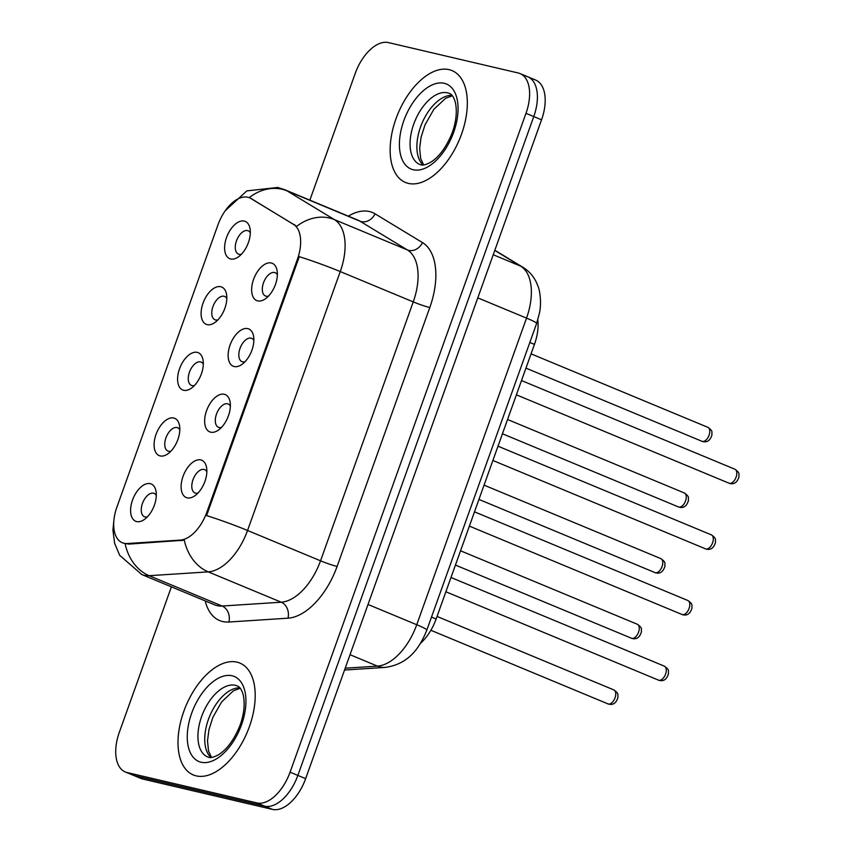 <?xml version="1.0" encoding="UTF-8"?>
<svg xmlns="http://www.w3.org/2000/svg" width="852" height="852" viewBox="0 0 852 852"><rect width="100%" height="100%" fill="white"/><g stroke="black" fill="none" stroke-linecap="round" stroke-linejoin="round"><path stroke-width="1.28" d="M224.289 394.274A20.192 11.119 112.6 0 1 230.093 402.027A20.192 11.119 112.6 0 1 218.442 430.068A20.192 11.119 112.6 0 1 210.71 432.188A20.192 11.119 112.6 0 1 206.567 410.675A20.192 11.119 112.6 0 1 224.289 394.274M230.349 406.063A12.62 6.944 -67.4 0 0 228.176 404.008A12.62 6.944 -67.4 0 0 227.58 403.805A12.62 6.944 -67.4 0 0 216.706 413.529A12.62 6.944 -67.4 0 0 218.495 427.321A12.62 6.944 -67.4 0 0 219.092 427.512A12.62 6.944 -67.4 0 0 221.477 427.406M247.794 328.627A20.192 11.119 112.6 0 1 253.598 336.38A20.192 11.119 112.6 0 1 241.947 364.422A20.192 11.119 112.6 0 1 234.215 366.541A20.192 11.119 112.6 0 1 230.072 345.028A20.192 11.119 112.6 0 1 247.794 328.627M253.853 340.417A12.62 6.944 -67.4 0 0 251.681 338.361A12.62 6.944 -67.4 0 0 251.084 338.159A12.62 6.944 -67.4 0 0 240.211 347.882A12.62 6.944 -67.4 0 0 242 361.663A12.62 6.944 -67.4 0 0 242.596 361.866A12.62 6.944 -67.4 0 0 244.982 361.759M271.298 262.98A20.192 11.119 112.6 0 1 277.102 270.734A20.192 11.119 112.6 0 1 265.451 298.775A20.192 11.119 112.6 0 1 257.719 300.894A20.192 11.119 112.6 0 1 253.576 279.381A20.192 11.119 112.6 0 1 271.298 262.98M277.358 274.77A12.62 6.944 -67.4 0 0 275.185 272.704A12.62 6.944 -67.4 0 0 274.589 272.512A12.62 6.944 -67.4 0 0 263.715 282.225A12.62 6.944 -67.4 0 0 265.505 296.017A12.62 6.944 -67.4 0 0 266.101 296.219A12.62 6.944 -67.4 0 0 268.486 296.113M200.784 459.92A20.192 11.119 112.6 0 1 206.589 467.673A20.192 11.119 112.6 0 1 194.938 495.715A20.192 11.119 112.6 0 1 187.206 497.845A20.192 11.119 112.6 0 1 183.063 476.321A20.192 11.119 112.6 0 1 200.784 459.92M206.844 471.71A12.62 6.944 -67.4 0 0 204.672 469.654A12.62 6.944 -67.4 0 0 204.075 469.463A12.62 6.944 -67.4 0 0 193.202 479.175A12.62 6.944 -67.4 0 0 194.991 492.967A12.62 6.944 -67.4 0 0 195.587 493.159A12.62 6.944 -67.4 0 0 197.973 493.052M173.744 418.012A20.192 11.119 112.6 0 1 179.548 425.766A20.192 11.119 112.6 0 1 167.897 453.807A20.192 11.119 112.6 0 1 160.165 455.937A20.192 11.119 112.6 0 1 156.033 434.413A20.192 11.119 112.6 0 1 173.744 418.012M179.815 429.802A12.62 6.944 -67.4 0 0 177.642 427.747A12.62 6.944 -67.4 0 0 177.035 427.555A12.62 6.944 -67.4 0 0 166.161 437.268A12.62 6.944 -67.4 0 0 167.95 451.059A12.62 6.944 -67.4 0 0 168.547 451.251A12.62 6.944 -67.4 0 0 170.943 451.145M197.249 352.366A20.192 11.119 112.6 0 1 203.053 360.119A20.192 11.119 112.6 0 1 191.402 388.161A20.192 11.119 112.6 0 1 183.67 390.28A20.192 11.119 112.6 0 1 179.538 368.767A20.192 11.119 112.6 0 1 197.249 352.366M203.319 364.155A12.62 6.944 -67.4 0 0 201.147 362.1A12.62 6.944 -67.4 0 0 200.54 361.898A12.62 6.944 -67.4 0 0 189.666 371.621A12.62 6.944 -67.4 0 0 191.455 385.413A12.62 6.944 -67.4 0 0 192.051 385.605A12.62 6.944 -67.4 0 0 194.448 385.498M220.753 286.719A20.192 11.119 112.6 0 1 226.557 294.472A20.192 11.119 112.6 0 1 214.906 322.514A20.192 11.119 112.6 0 1 207.174 324.633A20.192 11.119 112.6 0 1 203.042 303.12A20.192 11.119 112.6 0 1 220.753 286.719M226.824 298.509A12.62 6.944 -67.4 0 0 224.651 296.453A12.62 6.944 -67.4 0 0 224.044 296.251A12.62 6.944 -67.4 0 0 213.17 305.974A12.62 6.944 -67.4 0 0 214.96 319.756A12.62 6.944 -67.4 0 0 215.567 319.958A12.62 6.944 -67.4 0 0 217.952 319.851M244.258 221.073A20.192 11.119 112.6 0 1 250.073 228.826A20.192 11.119 112.6 0 1 238.411 256.867A20.192 11.119 112.6 0 1 230.679 258.987A20.192 11.119 112.6 0 1 226.547 237.474A20.192 11.119 112.6 0 1 244.258 221.073M250.328 232.862A12.62 6.944 -67.4 0 0 248.156 230.796A12.62 6.944 -67.4 0 0 247.549 230.604A12.62 6.944 -67.4 0 0 236.675 240.317A12.62 6.944 -67.4 0 0 238.464 254.109A12.62 6.944 -67.4 0 0 239.071 254.311A12.62 6.944 -67.4 0 0 241.457 254.205M150.24 483.659A20.192 11.119 112.6 0 1 156.044 491.412A20.192 11.119 112.6 0 1 144.393 519.454A20.192 11.119 112.6 0 1 136.661 521.584A20.192 11.119 112.6 0 1 132.529 500.06A20.192 11.119 112.6 0 1 150.24 483.659M156.31 495.449A12.62 6.944 -67.4 0 0 154.137 493.393A12.62 6.944 -67.4 0 0 153.53 493.202A12.62 6.944 -67.4 0 0 142.657 502.914A12.62 6.944 -67.4 0 0 144.446 516.706A12.62 6.944 -67.4 0 0 145.042 516.898A12.62 6.944 -67.4 0 0 147.439 516.791M127.321 543.523A34.08 18.765 112.6 0 1 123.945 543.256A34.08 18.765 112.6 0 1 122.315 542.735A34.08 18.765 112.6 0 1 116.958 506.951L217.931 224.928A34.08 18.765 112.6 0 1 249.455 197.77A34.08 18.765 112.6 0 1 250.861 198.484L293.429 224.3A34.08 18.765 112.6 0 1 297.38 259.381L206.876 512.148A34.08 18.765 112.6 0 1 180.358 540.093L127.321 543.523L128.727 544.108L123.242 543.118M537.793 319.926A37.871 20.842 112.6 0 1 534.46 344.368L436.128 618.989A37.871 20.842 112.6 0 1 420.462 643.324M196.226 775.884A60.588 33.356 -67.4 0 0 248.422 729.259A60.588 33.356 -67.4 0 0 239.849 663.058A60.588 33.356 -67.4 0 0 236.962 662.132A60.588 33.356 -67.4 0 0 184.778 708.757A60.588 33.356 -67.4 0 0 193.34 774.958A60.588 33.356 -67.4 0 0 196.226 775.884A60.588 33.356 -67.4 0 0 248.422 729.259A60.588 33.356 -67.4 0 0 239.849 663.058A60.588 33.356 -67.4 0 0 236.962 662.132A60.588 33.356 -67.4 0 0 184.778 708.757A60.588 33.356 -67.4 0 0 193.34 774.958A60.588 33.356 -67.4 0 0 196.226 775.884M408.374 183.404A60.588 33.356 -67.4 0 0 460.559 136.767A60.588 33.356 -67.4 0 0 451.986 70.578A60.588 33.356 -67.4 0 0 449.1 69.64A60.588 33.356 -67.4 0 0 396.915 116.277A60.588 33.356 -67.4 0 0 405.488 182.466A60.588 33.356 -67.4 0 0 408.374 183.404A60.588 33.356 -67.4 0 0 460.559 136.767A60.588 33.356 -67.4 0 0 451.986 70.578A60.588 33.356 -67.4 0 0 449.1 69.64A60.588 33.356 -67.4 0 0 396.915 116.277A60.588 33.356 -67.4 0 0 405.488 182.466A60.588 33.356 -67.4 0 0 408.374 183.404M171.401 586.847L119.355 732.198A37.871 20.842 -67.4 0 0 125.308 771.965L133.093 775.192A37.871 20.842 -67.4 0 0 134.893 775.778L264.652 806.162A37.871 20.842 -67.4 0 0 297.859 775.416L533.767 116.564A37.871 20.842 -67.4 0 0 527.814 76.808A37.871 20.842 -67.4 0 0 526.003 76.222M250.807 198.335L296.666 226.355A44.176 36.753 -58.8 0 1 334.399 219.603A50.492 27.797 112.6 0 1 340.257 271.564A44.176 3.344 19.7 0 0 299.276 256.665L206.578 515.567A44.176 3.344 -160.3 0 1 247.549 530.476A50.492 27.797 112.6 0 1 208.261 571.873A44.176 35.592 -93.7 0 1 184.298 540.179L128.727 544.108M125.308 771.965A37.871 20.842 -67.4 0 0 127.108 772.54L256.867 802.925A37.871 20.842 -67.4 0 0 290.074 772.178L525.982 113.337A37.871 20.842 -67.4 0 0 520.029 73.57A37.871 20.842 -67.4 0 0 518.218 72.984L388.469 42.6A37.871 20.842 -67.4 0 0 355.252 73.347L309.851 200.156M272.438 809.4A37.871 20.842 -67.4 0 0 305.644 778.653L541.553 119.802A37.871 20.842 -67.4 0 0 535.599 80.035L527.814 76.808A37.871 20.842 -67.4 0 1 533.767 116.564L297.859 775.416A37.871 20.842 -67.4 0 1 264.652 806.162L134.893 775.778A37.871 20.842 -67.4 0 1 133.093 775.192L140.878 778.43A37.871 20.842 -67.4 0 0 142.678 779.016L272.438 809.4L256.867 802.925M250.861 198.484L252.267 199.07M293.429 224.3L294.835 224.896M297.38 259.381L298.338 259.775M206.876 512.148L207.835 512.553M180.358 540.093L181.764 540.679M431.506 617.072L436.128 618.989M529.827 342.451L534.46 344.368M348.351 216.152A63.112 34.74 112.6 0 1 369.438 211.53A63.112 34.74 112.6 0 1 375.04 213.82L422.475 242.586A63.112 34.74 112.6 0 1 429.791 307.54L337.094 566.452A63.112 34.74 112.6 0 1 287.987 618.19L228.879 622.013A63.112 34.74 112.6 0 1 205.215 600.905M287.987 618.19A12.62 10.171 86.3 0 0 281.245 602.204L208.261 571.873L149.164 575.696A50.492 27.797 112.6 0 1 144.158 575.302A50.492 27.797 112.6 0 1 141.751 574.525L214.736 604.856A50.492 27.797 -67.4 0 0 217.143 605.634A50.492 27.797 -67.4 0 0 222.148 606.028L281.245 602.204A50.492 27.797 -67.4 0 0 320.533 560.808L413.241 301.896A50.492 27.797 -67.4 0 0 407.373 249.934L359.949 221.169A50.492 27.797 -67.4 0 0 357.861 220.104L284.887 189.772A50.492 27.797 112.6 0 1 286.964 190.827L334.399 219.603L407.373 249.934A12.62 10.501 121.2 0 0 422.475 242.586M125.148 543.757A44.176 35.592 -93.7 0 0 149.164 575.696L222.148 606.028A12.62 10.171 86.3 0 1 228.879 622.013M429.791 307.54A12.62 0.959 -160.3 0 1 413.241 301.896L340.257 271.564L247.549 530.476L320.533 560.808A12.62 0.959 -160.3 0 0 337.094 566.452M249.157 197.653A44.176 36.753 -58.8 0 1 286.964 190.827L359.949 221.169A12.62 10.501 121.2 0 0 375.04 213.82M127.108 772.54L142.678 779.016M290.074 772.178L305.644 778.653M525.982 113.337L541.553 119.802M345.198 668.202L377.457 666.115L350.023 654.709M426.863 630.033A25.24 1.906 -160.3 0 0 416.745 624.729L526.525 318.115A50.492 27.797 -67.4 0 0 520.668 266.154A25.24 21.002 -58.8 0 1 523.032 267.358C530.2 271.873 535.205 278.221 538.038 286.389C539.273 288.508 542.01 301.416 539.433 313.216L536.643 323.43L426.863 630.033C419.77 647.722 408.768 664.23 385.072 667.414A25.24 20.341 -93.7 0 1 377.457 666.115A50.492 27.797 -67.4 0 0 416.745 624.729L368.011 604.473M494.778 250.445L520.668 266.154L493.233 254.748M536.643 323.43A25.24 1.906 -160.3 0 0 526.525 318.115L477.791 297.87M608.381 704.018A7.572 4.164 -67.4 0 0 614.91 698.182A7.572 4.164 -67.4 0 0 613.834 689.907C619.958 694.316 617.178 694.785 618.009 697.149C616.443 702.762 613.461 705.126 609.063 704.231L608.019 703.901A7.572 4.164 -67.4 0 0 608.381 704.018M664.379 666.168C670.503 670.577 667.712 671.046 668.554 673.41C666.988 679.023 664.006 681.387 659.608 680.492L658.564 680.162A7.572 4.164 -67.4 0 0 658.926 680.279A7.572 4.164 -67.4 0 0 665.444 674.443A7.572 4.164 -67.4 0 0 664.379 666.168L450.996 577.486M239.827 687.83A38.478 21.183 -67.4 0 0 209.688 716.138A38.478 21.183 -67.4 0 0 210.891 757.471M237.197 685.903A38.478 21.183 -67.4 0 0 235.365 685.317A38.478 21.183 -67.4 0 0 202.233 714.924A38.478 21.183 -67.4 0 0 207.664 756.959L208.687 757.29C210.497 758.056 213.671 757.279 218.208 754.936C226.217 750.133 233.16 741.102 239.018 727.832C242.799 718.981 245.685 706.17 243.203 694.838C241.68 689.662 239.678 686.68 237.197 685.903M232.074 675.774A46.051 25.347 -67.4 0 0 191.679 713.177A46.051 25.347 -67.4 0 0 201.115 762.231A46.051 25.347 -67.4 0 0 241.51 724.839A46.051 25.347 -67.4 0 0 232.074 675.774M631.886 638.372A7.572 4.164 -67.4 0 0 638.414 632.535A7.572 4.164 -67.4 0 0 637.339 624.26C643.462 628.669 640.683 629.138 641.513 631.502C639.948 637.115 636.966 639.479 632.567 638.585L631.524 638.254A7.572 4.164 -67.4 0 0 631.886 638.372M655.39 572.725A7.572 4.164 -67.4 0 0 661.919 566.889A7.572 4.164 -67.4 0 0 660.843 558.614C666.967 563.023 664.187 563.491 665.018 565.856C663.452 571.468 660.481 573.833 656.072 572.938L655.028 572.608A7.572 4.164 -67.4 0 0 655.39 572.725M678.895 507.078A7.572 4.164 -67.4 0 0 685.423 501.242A7.572 4.164 -67.4 0 0 684.348 492.967C690.471 497.376 687.692 497.845 688.522 500.209C686.968 505.822 683.986 508.186 679.577 507.291L678.533 506.961A7.572 4.164 -67.4 0 0 678.895 507.078M702.399 441.421A7.572 4.164 -67.4 0 0 708.928 435.596A7.572 4.164 -67.4 0 0 707.852 427.321C713.976 431.73 711.196 432.198 712.027 434.563C710.472 440.175 707.49 442.539 703.081 441.645L702.037 441.315A7.572 4.164 -67.4 0 0 702.399 441.421M687.883 600.522C694.007 604.931 691.217 605.399 692.058 607.764C690.493 613.376 687.511 615.74 683.112 614.846L682.069 614.516A7.572 4.164 -67.4 0 0 682.431 614.633A7.572 4.164 -67.4 0 0 688.948 608.797A7.572 4.164 -67.4 0 0 687.883 600.522L474.5 511.839M711.388 534.875C717.512 539.284 714.721 539.753 715.563 542.117C713.997 547.729 711.015 550.094 706.617 549.199L705.573 548.869A7.572 4.164 -67.4 0 0 705.935 548.976A7.572 4.164 -67.4 0 0 712.453 543.15A7.572 4.164 -67.4 0 0 711.388 534.875L498.005 446.192M734.893 469.228C741.016 473.637 738.226 474.106 739.067 476.47C737.502 482.083 734.52 484.447 730.121 483.553L729.078 483.222A7.572 4.164 -67.4 0 0 729.44 483.329A7.572 4.164 -67.4 0 0 735.958 477.503A7.572 4.164 -67.4 0 0 734.893 469.228L521.509 380.546M451.975 95.349A38.478 21.183 -67.4 0 0 421.825 123.646A38.478 21.183 -67.4 0 0 423.029 164.979M449.345 93.422A38.478 21.183 -67.4 0 0 447.502 92.825A38.478 21.183 -67.4 0 0 414.37 122.443A38.478 21.183 -67.4 0 0 419.812 164.479L420.824 164.798C422.635 165.576 425.808 164.787 430.345 162.444C438.365 157.641 445.298 148.61 451.166 135.351C454.936 126.501 457.822 113.678 455.351 102.357C453.828 97.171 451.826 94.199 449.345 93.422M444.212 83.294A46.051 25.347 -67.4 0 0 403.827 120.686A46.051 25.347 -67.4 0 0 413.263 169.75A46.051 25.347 -67.4 0 0 453.647 132.358A46.051 25.347 -67.4 0 0 444.212 83.294M249.455 197.77L250.871 198.367M122.315 542.735L123.295 543.139M284.887 189.772L277.699 187.461L246.814 190.891L225.194 210.806M113.88 520.412L112.933 530.104L114.573 543.129L119.642 555.27L141.751 574.525M520.029 73.57L527.814 76.808M494.842 250.254L523.032 267.358M385.072 667.414L344.538 670.034M613.834 689.907L437.044 616.443M608.019 703.901L430.888 630.278M658.564 680.162L445.884 591.767M211.477 757.417L208.516 751.006L207.505 740.793L208.964 729.6L212.904 717.267L221.701 701.824L233.48 690.759L240.211 688.278M637.339 624.26L460.549 550.786M631.524 638.254L455.437 565.068M660.843 558.614L484.053 485.139M655.028 572.608L478.941 499.421M684.348 492.967L507.558 419.493M678.533 506.961L502.446 433.774M707.852 427.321L531.062 353.846M702.037 441.315L525.95 368.128M682.069 614.516L469.388 526.121M705.573 548.869L492.893 460.474M729.078 483.222L516.397 394.827M423.614 164.937L420.654 158.525L419.653 148.312L421.101 137.119L425.052 124.775L433.849 109.344L445.617 98.278L452.348 95.797"/></g></svg>
